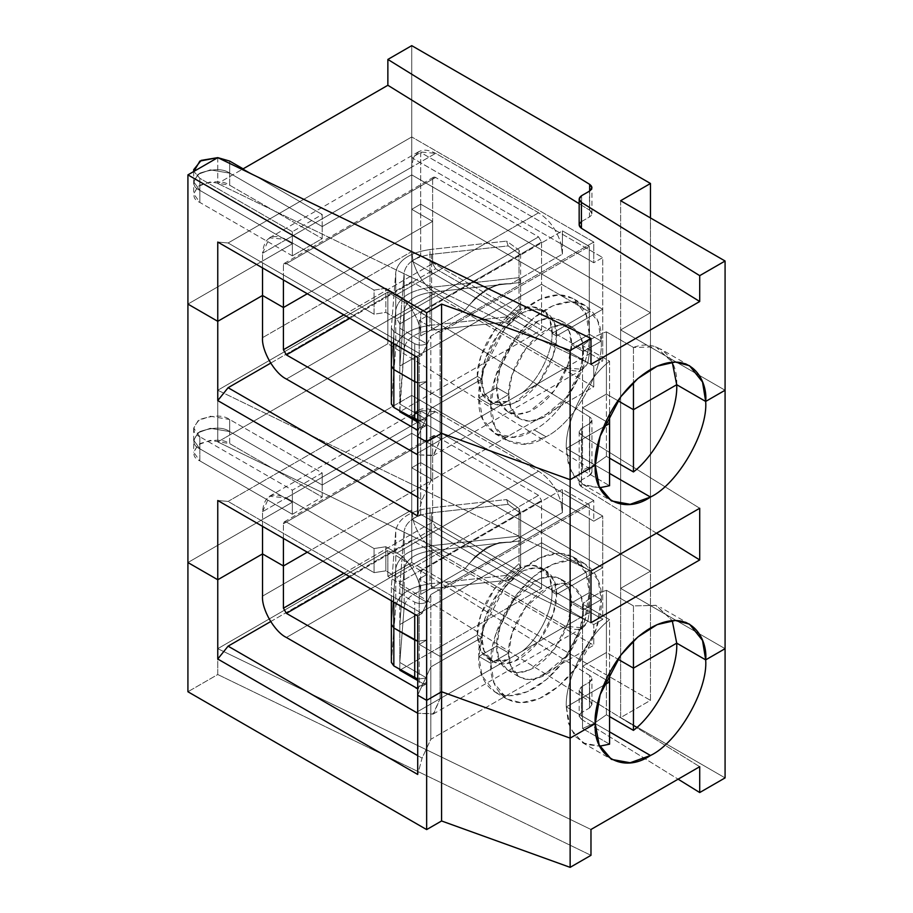 <?xml version="1.0" encoding="UTF-8"?>
<svg xmlns="http://www.w3.org/2000/svg" width="913" height="913" viewBox="0 0 913 913"><rect width="100%" height="100%" fill="white"/><g stroke="black" fill="none" stroke-linecap="round" stroke-linejoin="round"><path stroke-width="0.68" stroke-dasharray="4.57 3.42" d="M606.415 714.765L594.477 723.164L609.576 731.884L594.477 723.164L606.415 714.765L609.576 716.591L606.415 714.765L606.415 652.533L617.861 659.14L606.415 652.533L606.415 714.765M566.3 706.902L568.434 723.222L575.156 736.414L586.089 744.38L599.738 746.183L582.985 742.931L570.408 728.642L566.3 706.902L603.47 685.446L566.3 706.902L595.265 723.621L566.3 706.902C564.873 680.402 586.157 637.502 609.576 619.676L582.54 604.075C590.494 597.467 598.46 592.879 606.415 590.289L633.451 605.901L655.945 605.319L672.242 620.6L656.219 605.41L633.451 605.901L633.451 640.937L633.451 605.901L606.415 590.289L606.415 652.533L582.54 666.307L606.415 652.533L582.54 666.307L582.54 728.551L594.477 723.164L582.54 728.551L582.54 666.307L609.576 681.92L582.54 666.307L609.576 681.92L582.54 666.307L606.415 652.533L617.861 659.14L606.415 652.533L606.415 590.289C598.46 592.879 590.494 597.467 582.54 604.075L582.54 666.307L582.54 604.075L609.576 619.676L609.576 672.539L609.576 619.676C586.157 637.502 564.873 680.402 566.3 706.902L603.47 685.446L566.3 706.902M426.656 640.059L419.193 644.373L440.089 656.424L477.385 634.889L481.87 637.479L430.81 666.958L417.709 695.192L430.81 666.958L481.87 637.479C480.364 650.946 491.559 674.365 519.166 659.015C546.773 642.49 557.969 606.141 556.474 594.409L552 591.818L589.296 570.283L541.546 542.721L399.803 624.56L404.174 568.925C406.114 559.235 415.244 553.141 431.598 550.665L520.604 540.884L519.029 536.102L430.012 545.871C409.583 548.975 398.159 556.588 395.74 568.708L391.369 624.332L395.74 568.708C398.159 556.588 409.583 548.975 430.012 545.871L519.029 536.102L519.029 563.663L506.589 575.373L430.012 583.784L430.012 545.871L430.012 583.784L506.589 575.373L508.164 580.154L431.598 588.565L431.598 550.665C415.244 553.141 406.114 559.235 404.174 568.925L404.174 606.825C406.114 597.136 415.244 591.053 431.598 588.565C415.244 591.053 406.114 597.136 404.174 606.825L399.803 662.461L426.656 677.971L426.656 640.059L417.709 641.177L426.656 640.059L426.656 677.971L417.709 679.078L426.656 677.971L399.803 662.461L404.174 606.825L404.174 568.925L399.803 624.56L399.803 662.461L399.803 624.56L541.546 542.721L589.296 570.283L589.296 612.497L587.846 621.137C583.612 630.073 576.137 631.796 565.421 626.284L435.615 551.338C424.899 544.479 417.424 534.128 413.19 520.296L411.74 519.463L420.688 514.293L420.688 462.606L602.728 567.703L556.474 594.409L553.187 613.981L539.298 640.584L514.658 661.297L502.401 664.093L492.792 661.628L484.004 650.604L481.87 637.479L477.385 634.889L480.911 651.117L491.514 660.487L507.274 659.859L440.089 698.639L433.093 714.103L417.709 713.236L433.698 713.726L440.089 698.639L507.274 659.859C488.763 664.527 478.811 656.207 477.385 634.889L440.089 656.424L440.089 698.639L440.089 656.424L419.193 644.373L419.193 686.576L417.709 688.699L419.193 686.576L426.656 682.273L425.789 684.202L423.678 683.997L417.709 687.443L423.678 683.997L417.709 680.55L423.678 683.997C425.469 684.818 426.474 684.248 426.656 682.273L426.656 677.971L426.656 682.273L419.193 686.576L419.193 644.373L426.656 640.059L417.709 641.177L426.656 640.059L426.656 574.585L420.688 571.139L562.442 489.311L589.296 504.809L440.089 590.962L440.089 656.424L419.193 644.373L426.656 640.059L419.193 644.373L419.193 578.899L426.656 574.585L426.656 602.158L399.803 586.648L426.656 602.158C422.673 604.018 418.702 604.018 414.719 602.158C418.702 604.018 422.673 604.018 426.656 602.158L426.656 640.059M725.082 648.675L620.635 588.371L650.478 571.15L411.74 433.31L322.209 484.997L229.699 431.587C223.491 427.022 213.551 427.022 199.856 431.587C191.958 439.495 191.958 445.236 199.856 448.819L292.365 502.23L187.918 562.534L292.365 502.23L292.365 514.293L322.209 497.06L322.209 484.997L411.74 433.31L411.74 562.534L387.865 576.32L589.661 701.252L589.661 675.415C592.685 677.697 592.617 679.957 589.456 682.182L581.627 686.702C578.477 688.927 578.408 691.187 581.433 693.469L699.712 766.703L581.433 693.469L579.162 690.148L581.627 686.702L581.627 712.539L579.162 715.986L581.433 719.318L581.433 693.469L581.433 719.318L678.108 779.166L581.433 719.318C578.408 717.025 578.477 714.765 581.627 712.539L581.627 686.702L589.456 682.182L591.932 678.736L589.661 675.415L387.865 550.471L589.661 675.415L589.661 701.252L591.932 704.585L589.456 708.02L589.456 682.182L589.456 708.02L581.627 712.539L589.456 708.02C592.617 705.795 592.685 703.546 589.661 701.252L387.865 576.32L387.865 550.471L387.865 576.32L411.74 562.534L650.478 700.362L620.635 717.595L725.082 777.899L620.635 717.595L620.635 588.371L725.082 648.675L620.635 588.371L620.635 717.595L650.478 700.362L650.478 571.15L620.635 588.371L725.082 648.675M307.293 552.194L432.625 479.827L411.74 467.776L420.688 462.606L411.74 467.776L411.74 509.979L262.522 596.132L411.74 509.979L411.74 467.776L432.625 479.827L432.625 522.042L435.615 527.212L541.546 588.371L541.546 542.721L541.546 588.371L399.803 670.21L399.803 662.461L399.803 670.21L541.546 588.371L435.615 527.212L349.816 576.742L435.615 527.212L432.625 522.042L432.625 479.827L307.293 552.194M589.296 592.685L601.233 599.579L583.327 609.907L571.39 603.014L589.296 592.685L571.39 603.014C572.896 614.757 561.7 651.106 534.094 667.631C506.475 682.981 495.291 659.551 496.786 646.096L508.724 652.989L490.817 663.317L478.88 656.424L496.786 646.096L478.88 656.424C476.666 676.362 493.225 711.022 534.094 688.299C574.95 663.842 591.521 610.044 589.296 592.685L584.434 621.662L563.869 661.035L546.739 679.306L527.417 691.689L509.271 695.832L495.051 692.168L482.041 675.86L478.88 656.424L490.817 663.317L508.724 652.989L496.786 646.096L498.92 659.22L507.708 670.245L517.317 672.71L529.586 669.914L554.214 649.2L568.103 622.598L571.39 603.014L583.327 609.907L580.04 629.491L566.151 656.093L541.523 676.807L529.255 679.603L519.645 677.138L510.858 666.113L508.724 652.989C507.229 666.444 518.413 689.874 546.031 674.524C573.638 657.988 584.834 621.639 583.327 609.907L601.233 599.579C603.447 616.937 586.888 670.735 546.031 695.192C505.163 717.915 488.603 683.244 490.817 663.317L493.979 682.753L506.989 699.061L521.209 702.725L539.355 698.582L558.676 686.199L575.806 667.928L596.372 628.555L601.233 599.579L589.296 592.685L571.39 603.014L583.327 609.907L601.233 599.579L589.296 592.685C591.521 572.748 574.95 538.088 534.094 560.81C493.225 585.267 476.666 639.066 478.88 656.424L490.817 663.317L508.724 652.989L496.786 646.096L478.88 656.424L496.786 646.096C495.291 634.352 506.475 598.015 534.094 581.478C561.7 566.128 572.896 589.558 571.39 603.014L589.296 592.685L601.233 599.579L583.327 609.907L571.39 603.014L569.256 589.889L560.468 578.865L550.859 576.4L538.602 579.196L513.962 599.909L500.073 626.512L496.786 646.096L508.724 652.989L512.01 633.405L525.899 606.803L550.539 586.089L562.796 583.293L572.405 585.758L581.193 596.782L583.327 609.907C584.834 596.44 573.638 573.022 546.031 588.371C518.413 604.897 507.229 641.246 508.724 652.989L490.817 663.317C488.603 645.959 505.163 592.16 546.031 567.703C586.888 544.981 603.447 579.641 601.233 599.579L598.072 580.143L585.062 563.835L570.842 560.171L552.696 564.314L533.375 576.696L516.244 594.968L495.691 634.341L490.817 663.317L478.88 656.424L483.753 627.448L504.307 588.075L521.437 569.803L540.758 557.421L558.904 553.278L573.124 556.941L586.135 573.25L589.296 592.685M609.576 744.163L582.54 728.551L609.576 744.163M590.973 855.321L217.762 674.524L217.762 648.675L590.973 829.483L217.762 648.675L387.865 550.471L217.762 648.675L217.762 674.524L187.918 691.746L217.762 674.524L590.973 855.321M322.209 484.997L322.209 497.06L229.699 443.65L229.699 431.587L322.209 484.997L229.699 431.587L229.699 443.65L210.264 440.363L198.167 444.757L193.682 452.266L199.856 460.882L199.856 448.819L193.682 440.203L198.167 432.694L210.264 428.3L229.699 431.587L229.699 419.524L322.209 472.934L322.209 484.997L322.209 472.934L292.365 490.167L292.365 502.23L199.856 448.819L199.856 460.882L292.365 514.293L292.365 502.23L187.918 562.534L292.365 502.23L199.856 448.819C191.958 445.236 191.958 439.495 199.856 431.587C213.551 427.022 223.491 427.022 229.699 431.587L322.209 484.997L411.74 433.31L650.478 571.15L650.478 700.362L411.74 562.534L411.74 433.31L322.209 484.997M292.365 514.293L199.856 460.882C191.958 457.299 191.958 451.547 199.856 443.65C213.551 439.085 223.491 439.085 229.699 443.65L322.209 497.06L292.365 514.293M270.67 621.57L411.74 540.131L411.74 519.463L411.74 540.131L593.77 645.229L593.77 624.56L587.846 621.137L593.77 624.56L602.728 619.391L602.728 567.703L420.688 462.606L420.688 514.293L602.728 619.391L420.688 514.293L411.74 519.463L587.846 621.137L413.19 520.296L411.74 509.979L413.19 520.296C417.424 534.128 424.899 544.479 435.615 551.338L565.421 626.284L582.574 627.79L587.846 621.137L589.296 612.497L522.11 651.289L589.296 612.497L589.296 570.283L552 591.818C553.004 609.93 538.179 639.431 522.11 651.289C538.179 639.431 553.004 609.93 552 591.818L556.474 594.409L602.728 567.703L602.728 619.391L593.77 624.56L593.77 645.229L430.81 739.313L430.81 666.958L430.81 739.313L422.08 758.144L417.709 774.452L422.08 758.144L417.709 755.622L422.08 758.144L430.81 739.313L593.77 645.229L411.74 540.131L270.67 621.57M416.214 712.425L565.421 626.284L416.214 712.425M391.369 662.245L395.74 606.609C398.159 594.489 409.583 586.888 430.012 583.784C409.583 586.888 398.159 594.489 395.74 606.609L395.74 568.708L395.74 606.609L391.369 662.245L391.369 624.332L391.369 662.245M343.847 573.296L432.625 522.042L343.847 573.296M431.598 588.565L508.164 580.154L520.604 568.445L520.604 540.884L431.598 550.665L431.598 588.565M520.604 568.445L519.029 563.663L519.029 536.102L520.604 540.884L520.604 568.445L508.164 580.154L506.589 575.373L519.029 563.663L520.604 568.445M522.11 651.289L507.274 659.859L522.11 651.289M286.397 637.479L435.615 551.338L286.397 637.479M606.415 456.329L594.477 464.728L609.576 473.448L594.477 464.728L582.54 470.115L609.576 485.716L582.54 470.115L594.477 464.728L606.415 456.329L609.576 458.155L606.415 456.329L606.415 394.085L606.415 456.329M589.296 334.238C591.761 364.355 561.404 416.944 534.094 429.863L546.031 436.756C573.341 423.837 603.698 371.249 601.233 341.131L589.296 334.238L571.39 344.578C572.896 356.31 561.7 392.658 534.094 409.184C506.475 424.545 495.291 401.115 496.786 387.648L478.88 397.988L490.817 404.881L494.698 426.109L506.989 440.625L525.705 444.015L546.031 436.756L534.094 429.863L513.768 437.122L495.051 433.732L482.76 419.215L478.88 397.988C476.415 430.959 506.772 448.488 534.094 429.863C561.404 416.944 591.761 364.355 589.296 334.238L601.233 341.131L583.327 351.471L571.39 344.578L589.296 334.238L601.233 341.131C603.698 371.249 573.341 423.837 546.031 436.756C518.71 455.37 488.352 437.841 490.817 404.881L478.88 397.988L496.786 387.648L508.724 394.542L490.817 404.881L508.724 394.542C507.229 408.008 518.413 431.427 546.031 416.077C573.638 399.552 584.834 363.203 583.327 351.471L601.233 341.131L598.072 321.707L585.062 305.387L570.842 301.735L552.696 305.866L533.375 318.26L516.244 336.532L495.691 375.894L490.817 404.881L478.88 397.988L483.753 369.012L504.307 329.639L521.437 311.367L540.758 298.985L558.904 294.842L573.124 298.494L586.135 314.814L589.296 334.238L571.39 344.578L583.327 351.471L580.04 371.055L566.151 397.657L541.523 418.371L529.255 421.167L519.645 418.69L510.858 407.666L508.724 394.542L496.786 387.648L498.92 400.773L507.708 411.797L517.317 414.274L529.586 411.478L554.214 390.764L568.103 364.161L571.39 344.578L583.327 351.471L601.233 341.131L589.296 334.238C591.521 314.312 574.95 279.64 534.094 302.363C493.225 326.831 476.666 380.618 478.88 397.988L490.817 404.881L508.724 394.542L496.786 387.648L478.88 397.988L496.786 387.648L508.724 394.542L512.01 374.958L525.899 348.355L550.539 327.641L562.796 324.845L572.405 327.322L581.193 338.346L583.327 351.471L571.39 344.578L569.256 331.453L560.468 320.429L550.859 317.952L538.602 320.748L513.962 341.462L500.073 368.065L496.786 387.648C495.291 375.916 506.475 339.568 534.094 323.042C561.7 307.692 572.896 331.111 571.39 344.578L589.296 334.238M270.67 363.134L411.74 281.695L411.74 261.015L420.688 255.845L420.688 204.158L411.74 209.328L411.74 251.543L262.522 337.684L411.74 251.543L413.19 261.86L593.77 366.113L602.728 360.943L602.728 309.256L420.688 204.158L420.688 255.845L602.728 360.943L420.688 255.845L411.74 261.015L413.19 261.86L411.74 261.015L411.74 281.695L593.77 386.792L593.77 366.113L587.846 362.689C583.612 371.637 576.137 373.349 565.421 367.836L435.615 292.89C424.899 286.031 417.424 275.692 413.19 261.86C417.424 275.692 424.899 286.031 435.615 292.89L286.397 379.032L435.615 292.89L565.421 367.836L582.574 369.354L587.846 362.689L589.296 354.05L440.089 440.203L433.093 455.655L417.709 454.788L433.698 455.279L440.089 440.203L440.089 397.988L419.193 385.925L419.193 428.14L417.709 430.263L419.193 428.14L426.656 423.837L425.789 425.766L423.678 425.561L417.709 428.996L423.678 425.561L417.709 422.114L423.678 425.561C425.469 426.371 426.474 425.8 426.656 423.837L426.656 381.623L417.709 382.73L426.656 381.623L426.656 419.524L417.709 420.642L426.656 419.524L399.803 404.014L426.656 419.524L426.656 423.837L419.193 428.14L419.193 385.925L426.656 381.623L419.193 385.925L440.089 397.988L440.089 440.203L507.274 401.412C488.763 406.08 478.811 397.76 477.385 376.453L440.089 397.988L477.385 376.453L480.911 392.681L491.514 402.04L507.274 401.412L589.296 354.05L589.296 311.847L552 333.382C553.004 351.494 538.179 380.995 522.11 392.841C538.179 380.995 553.004 351.494 552 333.382L589.296 311.847L589.296 354.05L587.846 362.689L413.19 261.86L411.74 251.543L411.74 209.328L432.625 221.391L432.625 263.606L435.615 268.776L541.546 329.935L541.546 284.274L589.296 311.847L541.546 284.274L541.546 329.935L399.803 411.774L404.174 348.389C406.114 338.7 415.244 332.606 431.598 330.129L431.598 292.217C415.244 294.705 406.114 300.788 404.174 310.488L404.174 348.389L399.803 404.014L399.803 366.113L399.803 411.774L541.546 329.935L435.615 268.776L349.816 318.306L435.615 268.776L432.625 263.606L432.625 221.391L307.293 293.746L432.625 221.391L411.74 209.328L420.688 204.158L602.728 309.256L602.728 360.943L593.77 366.113L593.77 386.792L430.81 480.877L430.81 408.51L481.87 379.032C480.364 392.499 491.559 415.929 519.166 400.579C546.773 384.042 557.969 347.693 556.474 335.961L553.187 355.545L539.298 382.148L514.658 402.861L502.401 405.657L492.792 403.181L484.004 392.168L481.87 379.032L430.81 408.51L430.81 480.877L422.08 499.708L417.709 516.005L422.08 499.708L430.81 480.877L593.77 386.792L411.74 281.695L270.67 363.134M187.918 304.086L292.365 243.782L292.365 255.845L322.209 238.624L322.209 226.561L411.74 174.874L411.74 433.31L650.478 571.15L620.635 588.371L650.478 571.15L411.74 433.31L411.74 174.874L650.478 312.703L650.478 571.15L650.478 312.703L620.635 329.935L620.635 588.371L620.635 329.935L725.082 390.239L620.635 329.935L650.478 312.703L411.74 174.874L322.209 226.561L322.209 238.624L229.699 185.213L229.699 173.15L322.209 226.561L229.699 173.15L229.699 185.213L210.264 181.927L198.167 186.309L193.682 193.818L199.856 202.435L199.856 190.372L193.682 181.767L198.167 174.257L210.264 169.864L229.699 173.15C223.491 168.585 213.551 168.585 199.856 173.15C191.958 181.048 191.958 186.788 199.856 190.372L199.856 202.435L292.365 255.845L292.365 243.782L199.856 190.372L292.365 243.782L187.918 304.086L292.365 243.782L199.856 190.372C191.958 186.788 191.958 181.048 199.856 173.15C213.551 168.585 223.491 168.585 229.699 173.15L322.209 226.561L411.74 174.874L650.478 312.703L620.635 329.935L725.082 390.239L620.635 329.935L650.478 312.703L650.478 217.945L650.478 312.703L411.74 174.874L411.74 45.65L411.74 174.874L322.209 226.561L322.209 214.498L243.132 168.837L322.209 214.498L292.365 231.731L322.209 214.498L322.209 226.561L229.699 173.15L210.264 169.864L198.167 174.257L193.682 181.767L199.856 190.372L199.856 178.32L193.887 171.427L199.856 178.32L292.365 231.731L199.856 178.32L199.856 190.372L292.365 243.782L292.365 231.731L292.365 243.782L187.918 304.086M387.865 343.722L387.865 292.034L217.762 390.239L217.762 441.926L387.865 343.722L217.762 441.926L590.973 622.723L217.762 441.926L217.762 390.239L387.865 292.034L589.661 416.967C592.685 419.261 592.617 421.509 589.456 423.735L581.627 428.254C578.477 430.48 578.408 432.739 581.433 435.033L699.712 508.256L581.433 435.033L579.162 431.701L581.627 428.254L589.456 423.735L589.456 475.433C592.617 473.208 592.685 470.948 589.661 468.654L387.865 343.722L589.661 468.654L589.661 416.967L387.865 292.034L387.865 343.722M556.474 594.409L552 591.818L589.296 570.283L541.546 542.721L541.546 500.507L538.567 495.337L396.813 577.176L399.803 582.346L399.803 624.56L404.174 568.925C406.114 559.235 415.244 553.141 431.598 550.665L520.604 540.884L519.029 536.102L430.012 545.871C409.583 548.975 398.159 556.588 395.74 568.708L391.369 624.332L395.74 568.708C398.159 556.588 409.583 548.975 430.012 545.871L519.029 536.102L520.604 540.884L431.598 550.665C415.244 553.141 406.114 559.235 404.174 568.925L399.803 624.56L541.546 542.721L589.296 570.283L552 591.818L549.866 578.694L541.067 567.669L531.457 565.204L519.2 568L494.572 588.714L480.683 615.316L477.385 634.889L440.089 656.424L477.385 634.889L481.87 637.479L430.81 666.958L481.87 637.479L485.157 617.896L499.046 591.293L523.674 570.579L535.942 567.783L545.54 570.26L554.339 581.273L556.474 594.409L602.728 567.703L420.688 462.606L411.74 467.776L432.625 479.827L432.625 437.624L283.418 523.765C283.601 521.791 284.605 521.22 286.397 522.042L374.079 572.656L374.079 548.542L286.397 497.916C272.006 491.365 264.04 495.953 262.522 511.702L411.74 425.561L411.74 467.776L420.688 462.606L602.728 567.703L556.474 594.409C557.969 580.942 546.773 557.512 519.166 572.862C491.559 589.399 480.364 625.747 481.87 637.479M417.709 695.192L430.81 666.958L417.709 695.192M199.856 436.756L193.682 428.14L198.167 420.631L210.264 416.237L229.699 419.524L229.699 431.587L210.264 428.3L198.167 432.694L193.682 440.203L199.856 448.819L199.856 436.756L199.856 448.819L292.365 502.23L292.365 490.167L199.856 436.756L292.365 490.167L322.209 472.934L229.699 419.524C223.491 414.97 213.551 414.97 199.856 419.524C191.958 427.432 191.958 433.173 199.856 436.756M292.365 255.845L199.856 202.435C191.958 198.851 191.958 193.111 199.856 185.213C213.551 180.648 223.491 180.648 229.699 185.213L322.209 238.624L292.365 255.845M599.738 487.736L582.985 484.495L570.408 470.206L566.3 448.466L595.265 465.185L566.3 448.466L568.434 464.774L575.156 477.978L586.089 485.933L599.738 487.736M676.716 384.715C678.154 356.561 656.869 338.232 633.451 347.454L606.415 331.841L606.415 394.085L617.861 400.693L606.415 394.085L582.54 407.871L582.54 470.115L582.54 407.871L609.576 423.484L582.54 407.871L606.415 394.085L617.861 400.693L606.415 394.085L582.54 407.871L609.576 423.484L582.54 407.871L582.54 345.628L609.576 361.24L609.576 414.103L609.576 361.24L582.54 345.628L582.54 407.871L606.415 394.085L606.415 331.841C598.46 334.432 590.494 339.031 582.54 345.628C590.494 339.031 598.46 334.432 606.415 331.841L633.451 347.454L655.945 346.872L672.242 362.153M603.47 426.999L566.3 448.466L603.47 426.999L566.3 448.466L595.265 465.185L566.3 448.466C564.873 421.954 586.157 379.055 609.576 361.24C586.157 379.055 564.873 421.954 566.3 448.466L603.47 426.999M656.504 533.203L581.433 486.72C578.408 484.426 578.477 482.178 581.627 479.953L589.456 475.433L581.627 479.953L581.627 428.254L581.627 479.953L579.162 483.388L581.433 486.72L581.433 435.033L581.433 486.72L656.504 533.203M590.973 571.036L217.762 390.239L590.973 571.036M589.661 416.967L589.661 468.654L591.932 471.987L589.456 475.433L589.456 423.735L591.932 420.3L589.661 416.967M422.08 613.422L228.102 501.431L411.74 395.409L593.77 500.507L430.81 594.591L422.08 613.422L430.81 594.591L430.81 666.958L430.81 594.591L593.77 500.507L593.77 521.175L602.728 516.016L602.728 567.703L602.728 516.016L420.688 410.918L420.688 462.606L420.688 410.918L411.74 416.077L413.19 416.921C417.424 407.974 424.899 406.262 435.615 411.774L538.567 471.211C549.284 478.07 556.759 488.421 560.981 502.253L562.442 503.086L562.442 489.311L562.442 503.086L589.296 518.595L589.296 504.809L589.296 518.595L593.77 521.175L593.77 500.507L411.74 395.409L411.74 416.077L411.74 395.409L228.102 501.431L217.762 500.507L228.102 501.431L422.08 613.422L417.709 615.944L422.08 613.422M589.296 570.283L589.296 518.595L589.296 570.283M477.385 634.889C475.89 623.157 487.086 586.808 514.692 570.283C542.299 554.933 553.495 578.351 552 591.818M262.522 526.345L262.522 511.702L262.522 526.345M283.418 538.408L283.418 523.765L283.418 538.408M538.567 495.337L435.615 435.9C433.812 435.079 432.819 435.649 432.625 437.624L432.625 479.827L411.74 467.776L411.74 425.561L413.19 416.921L560.981 502.253L562.442 512.57L562.442 503.086L562.442 512.57L560.981 502.253C556.759 488.421 549.284 478.07 538.567 471.211L435.615 411.774L286.397 497.916L374.079 548.542L374.079 572.656L385.845 570.842L385.845 546.716L374.079 548.542L385.845 546.716L396.813 553.05L538.567 471.211L396.813 553.05C408.625 558.642 421.76 581.376 420.688 594.409L464.683 569.004L475.262 556.508L486.869 547.332L499.354 542.596L510.983 542.276L562.442 512.57L510.983 542.276C495.554 540.964 480.112 549.877 464.683 569.004L420.688 594.409L420.688 571.139L420.688 594.409C421.76 581.376 408.625 558.642 396.813 553.05L385.845 546.716L385.845 570.842L374.079 572.656L286.397 522.042L435.615 435.9L538.567 495.337L541.546 500.507L541.546 542.721L399.803 624.56L399.803 586.648L404.174 531.024L399.803 586.648L399.803 582.346L541.546 500.507L399.803 582.346L396.813 577.176L385.845 570.842L396.813 577.176L538.567 495.337M286.397 522.042L284.285 521.837L283.418 523.765L432.625 437.624L433.504 435.684L435.615 435.9L286.397 522.042M404.174 568.925L404.174 531.024L404.174 568.925M431.598 512.752C415.244 515.24 406.114 521.323 404.174 531.024C406.114 521.323 415.244 515.24 431.598 512.752L431.598 550.665L431.598 512.752L508.164 504.341L431.598 512.752M520.604 540.884L520.604 513.311L508.164 504.341L506.589 499.559L519.029 508.53L520.604 513.311L520.604 540.884M519.029 536.102L519.029 508.53L519.029 536.102M430.012 545.871L430.012 507.97L506.589 499.559L430.012 507.97L430.012 545.871M395.74 568.708L395.74 530.795C398.159 518.687 409.583 511.075 430.012 507.97C409.583 511.075 398.159 518.687 395.74 530.795L395.74 568.708M391.369 624.332L391.369 586.431L395.74 530.795L391.369 586.431L393.834 590.095L414.719 602.158L414.719 614.221L414.719 602.158L393.834 590.095L393.834 602.158L393.834 590.095L391.369 586.431L391.369 624.332M506.589 499.559L508.164 504.341L520.604 513.311L519.029 508.53L506.589 499.559M391.357 600.731L391.369 586.431M419.193 644.373L440.089 656.424L440.089 590.962L419.193 578.899L419.193 644.373M589.296 504.809L562.442 489.311L420.688 571.139L426.656 574.585L419.193 578.899L440.089 590.962L589.296 504.809M464.683 569.004C480.112 549.877 495.554 540.964 510.983 542.276L499.354 542.596L486.869 547.332L475.262 556.508L464.683 569.004M262.522 511.702L269.518 496.25L286.397 497.916L435.615 411.774L418.462 410.257L413.19 416.921L411.74 425.561L262.522 511.702M593.77 521.175L411.74 416.077L420.688 410.918L602.728 516.016L593.77 521.175M416.214 453.989L565.421 367.836L416.214 453.989M522.11 392.841L507.274 401.412L522.11 392.841M556.474 335.961L602.728 309.256L556.474 335.961L552 333.382L556.474 335.961L602.728 309.256L602.728 257.569L420.688 152.471L420.688 204.158L602.728 309.256L420.688 204.158L411.74 209.328L432.625 221.391L307.293 293.746L432.625 221.391L411.74 209.328L420.688 204.158L420.688 152.471L602.728 257.569L593.77 262.739L411.74 157.641L420.688 152.471L411.74 157.641L411.74 136.961L228.102 242.984L217.762 242.059L228.102 242.984L411.74 136.961L411.74 157.641L413.19 158.485C417.424 149.538 424.899 147.815 435.615 153.338L538.567 212.775C549.284 219.634 556.759 229.973 560.981 243.805L562.442 244.65L562.442 254.122L510.983 283.829C495.554 282.528 480.112 291.441 464.683 310.568L420.688 335.961C421.76 322.94 408.625 300.194 396.813 294.614L385.845 288.28L374.079 290.094L374.079 314.22L385.845 312.394L385.845 288.28L385.845 312.394L396.813 318.728L399.803 323.898L399.803 328.212L426.656 343.71L426.656 381.623L417.709 382.73L426.656 381.623L419.193 385.925L426.656 381.623L426.656 316.149L426.656 343.71L399.803 328.212L399.803 366.113L541.546 284.274L399.803 366.113L404.174 310.488L399.803 366.113L541.546 284.274L589.296 311.847L552 333.382L549.866 320.258L541.067 309.233L531.457 306.757L519.2 309.553L494.572 330.266L480.683 356.869L477.385 376.453L481.87 379.032L477.385 376.453L440.089 397.988L419.193 385.925L419.193 320.452L426.656 316.149L420.688 312.703L420.688 335.961L420.688 312.703L562.442 230.863L562.442 244.65L562.442 230.863L589.296 246.373L589.296 260.159L593.77 262.739L593.77 242.059L411.74 136.961L593.77 242.059L593.77 262.739L602.728 257.569L602.728 309.256L556.474 335.961C557.969 322.494 546.773 299.076 519.166 314.426C491.559 330.951 480.364 367.3 481.87 379.032L430.81 408.51L417.709 436.756L430.81 408.51L481.87 379.032L485.157 359.46L499.046 332.857L523.674 312.143L535.942 309.347L545.54 311.812L554.339 322.837L556.474 335.961L552 333.382L589.296 311.847L541.546 284.274L541.546 242.059L538.567 236.889L435.615 177.453C433.812 176.631 432.819 177.213 432.625 179.176L432.625 221.391L432.625 179.176L283.418 265.318L283.418 279.971L283.418 265.318L432.625 179.176L433.504 177.248L435.615 177.453L286.397 263.595L284.285 263.389L283.418 265.318C283.601 263.355 284.605 262.784 286.397 263.595L374.079 314.22L374.079 290.094L286.397 239.48C272.006 232.918 264.04 237.517 262.522 253.266L411.74 167.113L411.74 209.328L411.74 167.113L413.19 158.485L560.981 243.805L562.442 254.122L562.442 244.65L589.296 260.159L589.296 311.847L589.296 246.373L562.442 230.863L420.688 312.703L426.656 316.149L419.193 320.452L440.089 332.515L589.296 246.373L440.089 332.515L419.193 320.452L419.193 385.925L440.089 397.988L440.089 332.515L440.089 397.988L477.385 376.453L481.87 379.032M417.709 497.186L422.08 499.708L417.709 497.186M506.589 316.925L430.012 325.336L430.012 287.435L519.029 277.655L519.029 305.227L506.589 316.925L508.164 321.718L431.598 330.129C415.244 332.606 406.114 338.7 404.174 348.389L404.174 310.488C406.114 300.788 415.244 294.705 431.598 292.217L431.598 330.129L508.164 321.718L520.604 310.009L520.604 282.448L431.598 292.217L520.604 282.448L520.604 310.009L519.029 305.227L519.029 277.655L520.604 282.448L519.029 277.655L430.012 287.435L430.012 325.336L506.589 316.925L519.029 305.227L520.604 310.009L508.164 321.718L506.589 316.925M391.369 403.797L395.74 348.173C398.159 336.052 409.583 328.44 430.012 325.336C409.583 328.44 398.159 336.052 395.74 348.173L395.74 310.26C398.159 298.152 409.583 290.539 430.012 287.435C409.583 290.539 398.159 298.152 395.74 310.26L395.74 348.173L391.369 403.797L391.369 365.896L395.74 310.26L391.369 365.896L391.369 403.797M343.847 314.859L432.625 263.606L343.847 314.859M417.709 436.756L430.81 408.51L417.709 436.756M391.369 365.896L395.74 310.26C398.159 298.152 409.583 290.539 430.012 287.435L519.029 277.655L520.604 282.448L431.598 292.217C415.244 294.705 406.114 300.788 404.174 310.488L399.803 366.113L404.174 310.488L404.174 272.576L399.803 328.212L404.174 272.576L404.174 310.488C406.114 300.788 415.244 294.705 431.598 292.217L520.604 282.448L520.604 254.875L508.164 245.905L431.598 254.316L431.598 292.217L431.598 254.316C415.244 256.804 406.114 262.887 404.174 272.576C406.114 262.887 415.244 256.804 431.598 254.316L508.164 245.905L506.589 241.112L519.029 250.094L520.604 254.875L520.604 282.448L519.029 277.655L519.029 250.094L519.029 277.655L430.012 287.435L430.012 249.523L506.589 241.112L430.012 249.523C409.583 252.627 398.159 260.239 395.74 272.359L395.74 310.26L391.369 365.896L391.369 327.984L395.74 272.359L391.369 327.984L391.369 365.896M417.709 357.497L422.08 354.974L430.81 336.144L430.81 408.51L430.81 336.144L593.77 242.059L430.81 336.144L422.08 354.974L228.102 242.984L422.08 354.974L417.709 357.497M620.635 200.712L620.635 329.935L620.635 200.712M217.762 157.641L217.762 183.479L242.105 169.43L217.762 183.479L217.762 157.641M229.699 161.087L229.699 173.15L229.699 161.087M583.327 351.471C584.834 338.004 573.638 314.574 546.031 329.935C518.413 346.461 507.229 382.809 508.724 394.542L490.817 404.881C488.603 387.511 505.163 333.713 546.031 309.256C586.888 286.534 603.447 321.205 601.233 341.131L583.327 351.471M633.451 347.454L633.451 382.49L633.451 347.454M589.661 210.218L591.932 213.539L589.456 216.986L589.456 191.148L589.456 216.986L581.627 221.505L581.627 195.667L581.627 221.505L589.456 216.986C592.617 214.76 592.685 212.501 589.661 210.218L589.661 191.022L589.661 210.218L579.162 203.713L589.661 210.218M262.522 267.908L262.522 253.266L262.522 267.908M393.834 343.71L393.834 331.659L391.369 327.984L393.834 331.659L393.834 343.71M391.357 342.284L391.369 327.984M538.567 236.889L541.546 242.059L399.803 323.898L396.813 318.728L538.567 236.889L396.813 318.728L385.845 312.394L374.079 314.22L286.397 263.595L435.615 177.453L538.567 236.889M414.719 355.773L414.719 343.71L393.834 331.659L414.719 343.71C418.702 345.571 422.673 345.571 426.656 343.71C422.673 345.571 418.702 345.571 414.719 343.71L414.719 355.773M477.385 376.453C475.89 364.721 487.086 328.372 514.692 311.847C542.299 296.485 553.495 319.915 552 333.382M430.012 287.435C409.583 290.539 398.159 298.152 395.74 310.26L395.74 272.359C398.159 260.239 409.583 252.627 430.012 249.523L430.012 287.435M506.589 241.112L508.164 245.905L520.604 254.875L519.029 250.094L506.589 241.112M590.973 364.287L217.762 183.479L590.973 364.287M541.546 242.059L541.546 284.274L399.803 366.113L399.803 323.898L541.546 242.059M581.433 221.631L579.162 224.952M562.442 254.122L560.981 243.805C556.759 229.973 549.284 219.634 538.567 212.775L396.813 294.614C408.625 300.194 421.76 322.94 420.688 335.961L464.683 310.568L475.262 298.072L486.869 288.885L499.354 284.16L510.983 283.829L562.442 254.122M538.567 212.775L435.615 153.338L286.397 239.48L374.079 290.094L385.845 288.28L396.813 294.614L538.567 212.775M262.522 253.266L269.518 237.802L286.397 239.48L435.615 153.338L418.462 151.82L413.19 158.485L411.74 167.113L262.522 253.266M464.683 310.568C480.112 291.441 495.554 282.528 510.983 283.829L499.354 284.16L486.869 288.885L475.262 298.072L464.683 310.568M507.708 670.245L519.645 677.138M506.989 699.061L495.051 692.168M582.471 742.646L611.436 759.365M591.932 704.585L591.932 678.736M579.162 690.148L579.162 715.986M193.682 428.14L193.682 452.266M433.093 714.103L582.3 627.95M492.792 661.628L488.318 659.038M425.789 684.202L418.325 688.516M495.051 433.732L506.989 440.625M572.405 585.758L560.468 578.865M573.124 556.941L585.062 563.835M193.682 171.541L193.682 193.818M582.471 484.198L611.436 500.929M689.509 624.138L660.544 607.407M579.162 431.701L579.162 483.388M591.932 471.987L591.932 420.3M545.54 570.26L541.067 567.669M284.285 521.837L433.504 435.684M269.518 496.25L418.725 410.097M433.093 455.655L582.3 369.514M492.792 403.181L488.318 400.602M425.789 425.766L418.325 430.069M507.708 411.797L519.645 418.69M585.062 305.387L573.124 298.494M572.405 327.322L560.468 320.429M689.509 365.691L660.544 348.971M591.932 213.539L591.932 187.701M545.54 311.812L541.067 309.233M284.285 263.389L433.504 177.248M269.518 237.802L418.725 151.661"/><path stroke-width="1.37" d="M609.576 731.884L650.478 755.496C677.788 742.577 708.146 689.988 705.681 659.871L676.716 643.151C678.154 669.663 656.869 712.562 633.451 730.377L609.576 716.591L633.451 730.377C656.869 712.562 678.154 669.663 676.716 643.151L705.681 659.871L725.082 648.675L705.681 659.871C708.146 689.988 677.788 742.577 650.478 755.496L609.576 731.884M599.738 746.183L609.576 744.163L609.576 681.92L603.47 685.446L609.576 681.92L609.576 744.163L599.738 746.183M417.709 695.192L426.656 700.362L441.584 691.746L570.134 738.126L595.265 723.621L599.145 744.848L611.436 759.365L630.153 762.754L650.478 755.496C623.157 774.121 592.799 756.592 595.265 723.621L570.134 738.126L570.134 867.35L590.973 855.321L590.973 829.483L699.712 766.703L699.712 792.541L725.082 777.899L725.082 648.675L725.082 777.899L699.712 792.541L699.712 766.703L590.973 829.483L590.973 855.321L570.134 867.35L570.134 738.126L441.584 691.746L426.656 700.362L426.656 829.586L441.584 820.97L441.584 691.746L441.584 820.97L570.134 867.35L441.584 820.97L426.656 829.586L426.656 700.362L417.709 695.192L417.709 774.452L217.762 659.015L217.762 579.755L262.522 553.917L283.418 565.98L307.293 552.194L283.418 565.98L262.522 553.917L217.762 579.755L187.918 562.534L217.762 579.755L217.762 659.015L228.102 646.153L270.67 621.57L228.102 646.153L217.762 659.015L417.709 774.452L417.709 695.192L426.656 700.362L426.656 441.926L417.709 436.756L417.709 516.005L217.762 400.579L228.102 387.717L270.67 363.134L228.102 387.717L417.709 497.186L228.102 387.717L217.762 400.579L217.762 321.319L217.762 400.579L417.709 516.005L417.709 436.756L426.656 441.926L426.656 700.362L417.709 695.192L417.709 615.944L417.709 695.192M617.861 659.14L633.451 668.133L676.716 643.151L633.451 668.133L633.451 730.377L633.451 668.133L617.861 659.14M391.369 662.245L393.834 665.908L393.834 627.996L391.369 624.332L393.834 627.996L417.709 641.177L414.719 640.059L414.719 677.971L417.709 679.078L393.834 665.908L391.357 662.461L391.357 600.731M187.918 562.534L187.918 691.746L426.656 829.586L187.918 691.746L187.918 562.534L217.762 579.755L217.762 500.507L417.709 615.944L217.762 500.507L217.762 579.755L187.918 562.534L187.918 304.086L187.918 562.534M678.108 779.166L699.712 792.541L678.108 779.166M262.522 596.132L262.522 553.917L262.522 596.132C261.46 609.154 274.585 631.887 286.397 637.479L417.709 713.236L286.397 637.479C274.585 631.887 261.46 609.154 262.522 596.132M417.709 688.699L286.397 613.353L283.418 608.184L283.418 565.98L283.418 608.184L343.847 573.296L283.418 608.184L286.397 613.353L417.709 688.699M399.803 670.21L399.803 669.355L399.803 670.21L417.709 680.55L399.803 670.21M417.709 687.443L416.214 688.299L417.709 687.443M349.816 576.742L286.397 613.353L349.816 576.742M393.834 665.908L414.719 677.971L414.719 640.059L393.834 627.996L393.834 665.908M417.709 755.622L228.102 646.153L417.709 755.622M609.576 473.448L650.478 497.06C677.788 484.141 708.146 431.552 705.681 401.435L676.716 384.715C678.154 411.215 656.869 454.115 633.451 471.941L609.576 458.155L633.451 471.941C656.869 454.115 678.154 411.215 676.716 384.715L633.451 409.697L633.451 471.941L633.451 409.697L617.861 400.693L633.451 409.697L676.716 384.715L705.681 401.435C708.146 431.552 677.788 484.141 650.478 497.06C623.157 515.674 592.799 498.144 595.265 465.185L570.134 479.69L570.134 738.126L441.584 691.746L426.656 700.362L441.584 691.746L570.134 738.126L595.265 723.621L570.134 738.126L570.134 479.69L441.584 433.31L441.584 691.746L441.584 433.31L426.656 441.926L441.584 433.31L570.134 479.69L595.265 465.185L599.145 486.412L611.436 500.929L630.153 504.318L650.478 497.06L609.576 473.448M262.522 337.684L262.522 295.47L217.762 321.319L187.918 304.086L217.762 321.319L262.522 295.47L262.522 337.684C261.46 350.706 274.585 373.451 286.397 379.032C274.585 373.451 261.46 350.706 262.522 337.684M417.709 641.177L393.834 627.996L391.369 624.332L393.834 627.996L417.709 641.177M307.293 552.194L283.418 565.98L262.522 553.917L217.762 579.755L262.522 553.917L262.522 526.345L262.522 553.917L283.418 565.98L283.418 538.408L283.418 565.98L307.293 552.194M725.082 648.675L705.681 659.871L676.716 643.151L633.451 668.133L676.716 643.151L705.681 659.871L725.082 648.675L725.082 390.239L725.082 648.675M609.576 681.92L603.47 685.446L609.576 681.92L609.576 672.539L609.576 681.92M595.265 723.621C593.051 706.263 609.61 652.464 650.478 627.996C691.335 605.273 707.895 639.945 705.681 659.871L702.519 640.447L689.509 624.138L675.289 620.475L657.143 624.618L637.822 637L620.692 655.272L600.138 694.645L595.265 723.621M725.082 390.239L705.681 401.435L725.082 390.239L705.681 401.435L676.716 384.715L633.451 409.697L617.861 400.693L633.451 409.697L676.716 384.715L705.681 401.435L702.519 382.011L689.509 365.691L675.289 362.039L657.143 366.17L637.822 378.564L620.692 396.824L600.138 436.197L595.265 465.185L570.134 479.69L441.584 433.31L426.656 441.926L417.709 436.756L417.709 357.497L417.709 436.756L426.656 441.926L441.584 433.31L570.134 479.69L570.134 350.466L590.973 338.438L217.762 157.641L187.918 174.874L426.656 312.703L441.584 304.086L570.134 350.466L441.584 304.086L441.584 433.31L441.584 304.086L426.656 312.703L426.656 441.926L426.656 312.703L187.918 174.874L217.762 157.641L229.699 161.087L217.773 157.641L199.856 161.087L193.887 171.427L193.682 169.704L201.191 160.38L217.762 157.641L590.973 338.438L570.134 350.466L570.134 479.69L595.265 465.185C593.051 447.815 609.61 394.017 650.478 369.56C691.335 346.837 707.895 381.508 705.681 401.435L725.082 390.239L725.082 261.015L725.082 390.239M590.973 622.723L590.973 571.036L699.712 508.256L699.712 559.943L590.973 622.723L699.712 559.943L656.504 533.203L699.712 559.943L699.712 508.256L590.973 571.036L590.973 622.723M609.576 485.716L599.738 487.736L609.576 485.716L609.576 423.484L609.576 485.716M609.576 423.484L603.47 426.999L609.576 423.484L603.47 426.999L609.576 423.484L609.576 414.103L609.576 423.484M672.242 620.6L676.716 643.151L672.242 620.6M633.451 640.937L633.451 668.133L633.451 640.937M414.719 614.221L414.719 640.059L414.719 614.221M393.834 602.158L393.834 627.996L393.834 602.158M417.709 454.788L416.214 453.989L417.709 454.788M286.397 379.032L416.214 453.989L286.397 379.032M417.709 430.263L286.397 354.917L283.418 349.747L283.418 307.533L262.522 295.47L283.418 307.533L283.418 349.747L343.847 314.859L283.418 349.747L286.397 354.917L417.709 430.263M391.369 403.797L393.834 407.46L414.719 419.524L414.719 381.623L417.709 382.73L414.719 381.623L414.719 419.524L417.709 420.642L393.834 407.46L391.357 404.014L391.369 365.896L393.834 369.56L391.357 366.113L391.357 342.284M399.803 411.774L399.803 410.907L399.803 411.774L417.709 422.114L399.803 411.774M417.709 428.996L416.214 429.863L417.709 428.996M307.293 293.746L283.418 307.533L307.293 293.746L283.418 307.533L262.522 295.47L217.762 321.319L187.918 304.086L187.918 174.874L187.918 304.086L217.762 321.319L262.522 295.47L262.522 267.908L262.522 295.47L283.418 307.533L307.293 293.746M349.816 318.306L286.397 354.917L349.816 318.306M393.834 407.46L393.834 369.56L393.834 407.46M414.719 381.623L393.834 369.56L414.719 381.623L393.834 369.56L391.369 365.896L393.834 369.56L393.834 343.71L393.834 369.56L414.719 381.623L414.719 355.773L414.719 381.623L417.709 382.73L414.719 381.623M650.478 217.945L650.478 183.479L620.635 200.712L725.082 261.015L699.712 275.658L699.712 301.507L590.973 364.287L590.973 338.438L590.973 364.287L699.712 301.507L699.712 275.658L725.082 261.015L620.635 200.712L650.478 183.479L650.478 217.945M411.74 45.65L650.478 183.479L411.74 45.65L387.865 59.436L411.74 45.65M243.132 168.837L229.699 161.087L243.132 168.837M672.242 362.153L676.716 384.715M633.451 382.49L633.451 409.697L633.451 382.49M589.456 191.148L591.932 187.701L589.661 184.369L589.661 191.022L589.661 184.369L387.865 59.436L387.865 85.274L387.865 59.436L589.661 184.369C592.685 186.663 592.617 188.923 589.456 191.148L581.627 195.667L589.456 191.148M217.762 242.059L217.762 321.319L217.762 242.059L417.709 357.497L217.762 242.059M242.105 169.43L387.865 85.274L579.162 203.713L387.865 85.274L242.105 169.43M283.418 279.971L283.418 307.533L283.418 279.971M579.162 199.102L579.162 224.952L581.433 228.273L581.433 202.435L579.162 199.102L581.627 195.667C578.477 197.893 578.408 200.141 581.433 202.435L699.712 275.658L581.433 202.435L581.433 228.273L699.712 301.507L581.433 228.273C578.408 225.99 578.477 223.731 581.627 221.505M193.682 169.704L193.682 171.541"/></g></svg>
